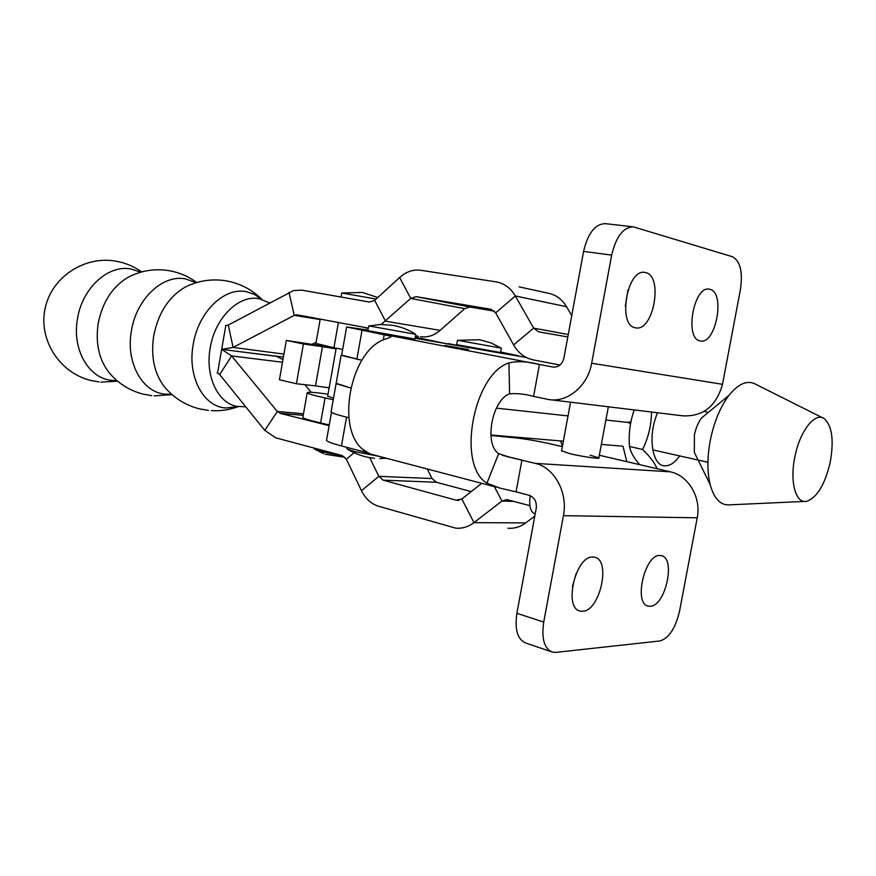 <?xml version="1.0" encoding="UTF-8"?>
<svg xmlns="http://www.w3.org/2000/svg" width="876" height="876" viewBox="0 0 876 876"><rect width="100%" height="100%" fill="white"/><g stroke="black" fill="none" stroke-linecap="round" stroke-linejoin="round"><path stroke-width="1.31" d="M444.899 345.483L468.518 349.48L444.899 345.483M635.418 327.777C617.164 325.697 627.074 268.089 644.977 272.469L645.689 272.611C663.625 276.06 653.354 332.146 635.637 327.821L635.418 327.777M700.198 340.939C684.178 339.187 693.672 285.28 709.341 289.222L709.921 289.343C725.657 292.288 715.9 344.848 700.373 340.972L700.198 340.939M592.702 557.037C575.444 555.877 563.29 608.612 580.251 611.076L582.595 611.251C599.983 611.207 611.36 559.731 594.541 557.224L592.702 557.037M659.781 555.504C644.583 554.409 633.326 604.101 648.328 606.115L650.222 606.269C665.53 606.302 676.141 557.727 661.27 555.647L659.781 555.504M561.582 450.79L569.969 453.702C582.42 456.703 601.264 459.385 598.856 457.841L590.161 455.191M551.19 651.711L525.95 643.093C517.585 639.743 514.562 629.822 516.884 613.309L536.221 508.365C536.868 501.74 534.557 497.393 529.279 495.334L516.073 491.852L521.899 460.108L502.495 455.345M363.671 449.706L363.321 451.698L341.432 445.939C332.442 443.552 327.471 441.701 326.518 440.387L326.639 439.697M553.501 367.154L539.452 364.471C527.943 361.481 517.771 360.945 508.934 362.861C473.062 374.501 456.593 465.463 486.957 483.169L499.911 488.107L516.073 491.852M415.082 338.278L526.334 357.474M496.32 487.155L370.165 453.965L365.971 451.425C334.314 433.992 349.349 349.13 386.097 338.87C389.831 337.61 391.528 336.745 391.189 336.264L346.644 326.967L367.975 330.055M591.661 363.222L611.678 255.102C616.102 236.454 623.383 227.048 633.501 226.884L732.435 256.723C740.297 261.004 742.947 271.998 740.395 289.704L722.492 384.301L591.661 363.222C587.818 386.042 567.309 402.949 548.595 399.522L533.593 396.412C525.841 394.145 517.836 393.269 509.602 393.784C491.94 400.058 483.88 444.285 498.663 453.604L509.065 457.108L535.17 463.36L670.359 471.825L599.326 455.257M336.165 383.283L350.586 387.959L336.088 383.688L341.125 355.306L361.887 360.288L341.651 355.13M562.359 446.64L552 444.22C537.722 441.022 525.326 438.887 514.814 437.803L490.889 435.449M363.321 451.698L369.935 453.856M670.359 471.825C688.35 475.515 701.468 497.524 697.219 517.804L679.557 611.087C675.505 628.3 668.946 638.254 659.869 640.958L555.833 652.379L552.537 652.171C544.281 648.853 541.335 638.823 543.722 622.091L563.432 515.679C568.152 492.531 554.3 467.455 535.17 463.36M572.422 586.635L576.09 573.67M552.887 367.066L553.074 367.099C558.592 367.383 562.206 364.361 563.925 358.032L583.58 251.423C587.949 233.038 595.253 223.785 605.491 223.654L632.91 226.807M722.492 384.301C716.229 406.355 702.891 416.856 682.481 415.804L550.61 399.763M628.004 290L625.333 306.239M530.243 495.652L530.155 496.101C528.907 505.058 530.144 510.828 533.856 513.413L535.247 513.686M333.252 399.708L325.04 397.923L320.605 422.955L329.256 424.937M327.679 396.171L333.526 398.12M302.921 416.976L302.855 417.392C303.884 418.618 309.797 420.48 320.605 422.955M328.029 394.189C314.035 392.196 307.093 391.747 307.191 392.831C308.264 393.85 314.21 395.547 325.04 397.923M342.658 349.447L333.942 347.728L338.377 322.664M315.918 343.425L333.942 347.728M448.03 344.082L415.29 337.161M448.118 343.589C470.894 348.144 524.198 357.342 518.132 355.678L500.623 352.053M336.066 348.856L322.445 346.677L315.513 385.878L329.157 387.849M333.592 347.662L286.332 340.414L303.414 343.983L322.445 346.677M315.513 385.878L296.406 383.743L303.414 343.983M286.332 340.414L279.422 379.768L296.406 383.743M529.86 505.649L506.875 499.594L501.959 501.05L473.96 522.633C468.342 526.859 462.287 528.71 455.805 528.173L378.465 506.208C371.15 503.908 365.489 498.74 361.492 490.713L346.37 459.298L354.079 452.728M329.124 425.659L280.112 413.33L303.216 415.323M346.37 459.298L342.264 455.597L275.798 437.858L264.771 430.357L219.69 374.556L231.614 355.93L282.499 362.259M311.287 392.284L304.815 384.684M264.771 430.357L277.331 411.49L231.614 355.93L221.672 349.327L233.093 347.433L228.297 325.073L225.504 325.587M217.117 372.847L219.69 374.556M282.959 359.642L276.586 356.412M303.49 413.768L277.331 411.49L280.112 413.33M361.492 490.713L378.848 476.325L369.694 457.633M471.2 491.589L436.336 482.26L432.098 478.57L427.236 468.978M432.098 478.57L378.848 476.325L383.13 480.157L436.336 482.26M459.101 500.284L456.166 500.207L383.13 480.157M534.798 516.084L525.72 522.917C520.224 526.958 514.289 528.721 507.927 528.206M456.166 500.207L461.816 498.97L473.96 522.633L525.72 522.917M481.712 483.322L461.816 498.97M341.125 355.306L341.673 354.988M496.385 408.139L568.031 415.914L496.385 408.139M627.676 422.396L605.885 420.031L627.413 422.363L630.873 421.86M331.161 411.468L331.062 412.027C332.07 413.122 337.129 414.797 346.25 417.064L348.79 417.677M626.833 461.674L622.967 446.212L601.352 444.384M563.367 441.165L490.867 435.011M562.447 446.136L560.454 440.913M627.972 422.451L630.545 423.59M560.016 365.007L533.517 359.948C524.976 358.131 518.34 353.116 513.61 344.914L495.685 312.852L490.976 309.294L416.067 296.657L410.745 298.409L381.159 324.459M567.812 336.964L538.652 331.84L533.637 328.128L515.329 295.957C510.807 288.314 504.664 283.66 496.9 281.995L420.798 270.279C413.198 269.282 406.135 271.691 399.631 277.506L374.687 300.369L369.606 302.067L301.793 290.131L293.504 290.569L228.297 325.073M368.325 328.117L297.347 314.823L294.237 315.371L233.093 347.433L283.933 354.09M420.546 336.658C427.444 337.698 433.97 335.607 440.113 330.372L464.707 308.659L469.897 307.005L494.414 311.155L416.067 296.657M804.453 501.422L730.617 504.795C721.058 506.01 714.225 499.243 710.129 484.472L694.329 452.399L694.405 434.923C695.862 428.035 698.249 422.385 701.577 417.983L728.887 395.426C738.654 383.36 747.688 379.691 755.999 384.422L822.641 417.83M830.251 462.134C824.951 484.559 817.078 497.623 806.632 501.324C795.715 503.996 789.528 481.69 794.893 456.735C799.821 431.123 814.976 411.84 824.13 418.575C832.058 425.594 834.094 440.113 830.251 462.134M710.129 484.472C707.052 471.562 707.173 456.505 710.502 439.314C714.312 421.345 720.444 406.716 728.887 395.426M679.688 455.925C674.859 462.681 669.899 465.977 664.807 465.824C651.952 466.032 647.506 435.416 657.569 412.782M651.536 412.048C651.317 425.32 648.35 437.792 642.623 449.465C649.872 456.429 654.679 462.846 657.044 468.726M639.743 464.685C633.928 458.093 630.512 452.038 629.505 446.508C628.497 433.949 630.063 421.761 634.213 409.935M629.505 446.508L642.623 449.465M415.804 334.314L368.818 325.916M415.793 334.369L414.95 339.034L367.876 330.635M379.56 456.44L354.846 451.644L347.487 449.147L346.918 448.249M376.122 299.055L341.739 293L341.027 297.041M341.476 455.378C330.712 453.79 322.368 451.994 316.466 449.99L314.199 448.435M501.335 348.144L457.546 340.293M501.324 348.199L500.535 352.535L456.659 344.673M316.126 342.209L312.305 344.159M247.382 352.634L283.408 357.069M491.348 309.37L417.14 296.876L469.897 307.005M519.096 286.857L548.595 293.296C556.161 294.916 562.14 299.384 566.553 306.709L571.743 315.645M116.837 380.534L112.194 380.403C89.045 378.936 71.766 349.568 77.482 318.798C82.18 287.908 108.514 264.256 131.192 269.031L140.686 272.206M171.543 394.2L165.684 394.189C142.569 392.897 125.476 362.675 131.433 330.789C136.382 298.771 162.936 274.122 185.548 278.918L196.082 282.729M109.467 373.045L107.825 370.986C98.627 358.076 95.429 342.22 98.222 323.408C102.404 302.297 112.205 287.021 127.6 277.582L131.641 275.557M109.412 372.979L107.825 370.986C117.045 382.757 128.903 390.499 143.379 394.2L151.789 395.678M165.991 388.648L163.976 386.25C154.121 372.913 150.705 356.083 153.727 335.738C158.315 313.006 168.729 296.833 184.967 287.229L189.501 285.105M238.009 406.628L225.844 407.986C203.462 406.902 187.157 376.592 193.213 344.399C198.294 312.075 224.256 287 246.123 291.642L254.292 294.314L261.606 299.285M165.903 388.55L163.976 386.25C173.371 397.682 185.23 405.227 199.542 408.884L208.422 410.428M245.74 406.814L236.498 406.333C217.598 402.708 205.017 375.793 210.229 347.849C214.981 317.681 239.126 294.259 259.34 298.771L269.523 302.877M225.789 325.653L217.566 372.957M533.593 396.412L539.452 364.471L384.257 334.512L383.272 340.041M508.934 362.861L509.602 393.784M486.957 483.169L498.663 453.604M346.557 417.14L341.432 445.939M356.86 359.226L362.029 330.219M563.432 515.679L697.219 517.804M516.884 613.309L543.722 622.091M611.678 255.102L583.58 251.423M494.382 486.651L501.959 501.05L513.708 501.335M320.134 319.532L294.237 315.371L288.992 292.398M440.113 330.372L385.495 321.185L374.687 300.369M464.707 308.659L410.745 298.409L399.631 277.506M566.553 306.709L515.329 295.957L495.685 312.852M513.61 344.914L533.637 328.128L568.261 334.512M580.251 611.076L579.31 610.769M648.328 606.115L647.616 605.907M506.492 456.484L509.065 457.108M326.518 440.387L331.489 412.377M341.596 355.393L346.644 326.967M315.886 343.589L320.2 319.192M503.295 436.839L503.426 436.073M302.855 417.392L307.191 392.831M457.152 500.393L458.115 500.415M336.088 383.688L331.062 412.027M276.849 356.412L223.008 349.513M418.399 336.307L415.52 335.847M368.292 328.292L365.456 327.832M704.019 411.446L708.421 412.333M652.74 449.87L707.918 462.254M347.487 449.147C355.787 454.283 364.788 457.327 374.479 458.279M415.739 334.293C408.632 329.748 400.912 326.748 392.59 325.314L380.6 324.47L368.665 325.949M379.779 458.542L386.425 458.236M347.06 447.428L346.852 448.632M368.697 325.971L367.854 330.701M325.259 454.272L345.002 457.283M377.808 297.511L362.281 292.431L341.76 293.011M314.725 449.213L323.726 453.702M314.265 448.118L314.155 448.731M336.187 348.166L327.646 396.324M501.28 348.133L490.899 342.845L479.676 339.746L457.403 340.326M457.436 340.337L456.648 344.739M608.338 406.793L598.79 458.17M570.561 402.194L561.527 451.107M141.693 271.932C134.028 266.49 125.542 262.92 116.245 261.223C84.589 255.343 51.498 277.134 45.092 308.527C38.259 339.833 59.721 373.11 91.027 380.512L99.021 381.925M196.717 282.543C188.592 276.498 179.514 272.567 169.506 270.739C154.767 268.275 140.806 270.553 127.6 277.582L131.542 275.601M261.793 299.34C251.992 289.627 240.276 283.485 226.632 280.933C212.08 278.491 198.195 280.583 184.967 287.229L189.336 285.182M211.335 410.658C220.566 411.173 229.501 409.837 238.152 406.65M154.132 395.886L172.035 394.627M100.926 382.111L117.625 381.202"/></g></svg>
